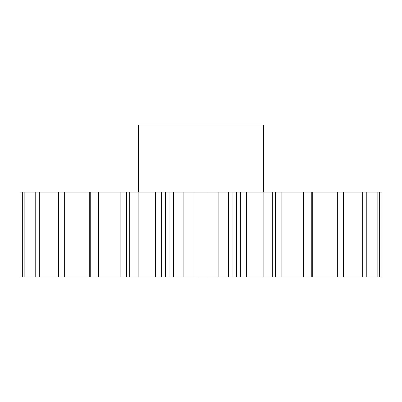<?xml version="1.0" encoding="UTF-8"?>
<svg xmlns="http://www.w3.org/2000/svg" width="402" height="402" viewBox="0 0 402 402"><rect width="100%" height="100%" fill="white"/><g stroke="black" fill="none" stroke-linecap="round" stroke-linejoin="round"><path stroke-width="0.6" d="M263.576 192.061L263.576 125.017L138.424 125.017L138.424 192.061M183.106 192.061L183.106 276.983L169.036 276.983L169.036 192.061L381.9 192.061L381.9 276.983L377.845 276.983L377.845 192.061M126.645 276.983L98.54 276.983L98.54 192.061L126.645 192.061L126.645 276.983L129.278 276.983L129.278 192.061L169.036 192.061M98.54 276.983L20.1 276.983L20.1 192.061L98.54 192.061M126.645 192.061L129.278 192.061M129.278 276.983L138.871 276.983L138.871 192.061M129.901 276.983L129.901 192.061M173.533 276.983L173.533 192.061M161.619 192.061L161.619 276.983L165.358 276.983L165.358 192.061M161.619 276.983L155.639 276.983L155.639 192.061M138.871 276.983L155.639 276.983M312.269 192.061L312.269 276.983L377.845 276.983M312.269 276.983L303.46 276.983L303.46 192.061M281.857 192.061L281.857 276.983L303.46 276.983M281.857 276.983L275.355 276.983L275.355 192.061M246.361 192.061L246.361 276.983L275.355 276.983M246.361 276.983L240.381 276.983L240.381 192.061M236.642 192.061L236.642 276.983L240.381 276.983M236.642 276.983L232.964 276.983L232.964 192.061M208.015 192.061L208.015 276.983L232.964 276.983M208.015 276.983L202.93 276.983L202.93 192.061M199.07 192.061L199.07 276.983L202.93 276.983M199.07 276.983L193.985 276.983L193.985 192.061M183.106 276.983L193.985 276.983M169.036 276.983L165.358 276.983M90.736 276.983L90.736 192.061M64.647 276.983L64.647 192.061M58.496 276.983L58.496 192.061M39.321 276.983L39.321 192.061M35.215 276.983L35.215 192.061M24.155 276.983L24.155 192.061M22.346 276.983L22.346 192.061M379.654 276.983L379.654 192.061M366.785 276.983L366.785 192.061M362.679 276.983L362.679 192.061M343.504 276.983L343.504 192.061M337.353 276.983L337.353 192.061M311.264 276.983L311.264 192.061M272.099 276.983L272.099 192.061M263.129 276.983L263.129 192.061M228.467 276.983L228.467 192.061M218.894 276.983L218.894 192.061M89.731 276.983L89.731 192.061M120.143 276.983L120.143 192.061M272.722 276.983L272.722 192.061"/></g></svg>
